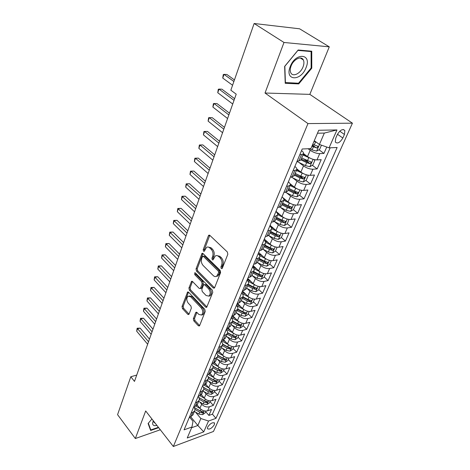 <?xml version="1.0" encoding="UTF-8"?>
<svg xmlns="http://www.w3.org/2000/svg" width="470" height="470" viewBox="0 0 470 470"><rect width="100%" height="100%" fill="white"/><g stroke="black" fill="none" stroke-linecap="round" stroke-linejoin="round"><path stroke-width="0.7" d="M221.247 268.523L222.005 268.658L222.292 268.276L227.827 254.27L227.357 251.991L209.832 235.37L208.827 235.2L208.386 235.787L203.21 249.67L203.528 251.209L204.221 251.333L206.542 247.349C207.599 246.744 208.674 246.932 209.761 247.919L211.189 249.294C212.945 251.338 213.433 253.712 212.651 256.42L211.964 258.206L212.287 259.763L213.01 259.892L215.331 255.944C216.435 255.31 217.551 255.504 218.691 256.532L220.148 257.936C221.946 260.022 222.439 262.43 221.629 265.151L220.924 266.942L221.247 268.523M214.355 424.692L214.561 423.141C212.563 422.06 210.249 423.399 207.611 427.165L207.411 428.693C209.409 429.774 211.723 428.44 214.355 424.692M202.758 314.753L201.559 315.035L198.804 314.412L197.024 312.515L196.008 312.286L195.667 312.744L193.358 318.713L193.787 320.846L198.305 325.734L199.333 325.974L199.668 325.528L205.226 311.457L204.785 309.278L188.57 292.228L187.601 292.011L182.031 306.475L182.454 308.579L187.753 314.312L188.734 314.542L189.075 314.083L191.349 308.132L190.914 305.999L188.247 303.156C186.431 300.436 186.367 298.109 188.047 296.188L190.655 296.77L201.307 308.003C203.163 310.74 203.251 313.079 201.559 315.035L202.758 314.753C204.444 312.803 204.362 310.464 202.5 307.732L201.307 308.003M145.677 410.956L135.331 438.528L117.571 414.663L130.807 376.752L134.485 381.399L236.21 94.17L230.846 90.205L254.135 23.5L283.992 42.47L265.015 93.025L307.973 123.587L173.342 446.5L145.677 410.956M213.186 287.951L214.255 288.157L214.637 287.652L220.583 272.594L220.125 270.344L203.022 253.571L202.03 253.389L196.049 268.875L196.489 271.043L213.186 287.951L214.396 287.705L197.694 270.826L196.489 271.043M212.775 292.358L206.671 307.38L205.619 307.157L189.357 290.119L188.928 287.987L191.59 281.342L192.565 281.548L199.151 288.345L200.161 288.557L200.531 288.057L202.118 283.915L201.677 281.736L194.756 274.68L194.721 272.806L195.403 272.947L212.322 290.143L212.775 292.358M205.701 411.655L208.892 415.433L211.518 409.446L207.617 410.804L209.379 406.756C206.559 407.414 203.986 406.573 201.671 404.241L199.75 401.973M210.049 401.639L213.292 405.416L215.971 399.306L212.052 400.628L213.85 396.504C211.012 397.132 208.416 396.286 206.066 393.96L204.086 391.657M214.484 391.428L217.775 395.194L220.512 388.966L216.576 390.253L218.409 386.04C215.554 386.651 212.934 385.794 210.554 383.467L208.504 381.129M219.008 381.005L222.357 384.771L225.148 378.415L221.194 379.666L223.062 375.365C220.195 375.953 217.545 375.084 215.125 372.757L213.004 370.384M223.626 370.378L227.028 374.132L229.871 367.646L225.9 368.856L227.815 364.473C224.924 365.031 222.251 364.15 219.796 361.829L217.598 359.415M228.338 359.538L231.792 363.281L234.7 356.66L230.711 357.829L232.662 353.352C229.76 353.887 227.057 352.988 224.566 350.673L222.287 348.217M233.143 348.47L236.657 352.2L239.624 345.444L235.617 346.572L237.609 342.001C234.689 342.501 231.963 341.596 229.43 339.281L227.069 336.784M238.055 337.166L241.621 340.891L244.653 333.988L240.628 335.069L242.661 330.404C239.729 330.874 236.974 329.958 234.401 327.649L231.945 325.105M243.066 325.634L246.697 329.341L249.787 322.291L245.745 323.325L247.825 318.56C244.876 319.001 242.097 318.067 239.483 315.77L236.921 313.173M248.184 313.848L251.873 317.544L255.04 310.347L250.98 311.328L253.101 306.458C250.134 306.863 247.326 305.923 244.67 303.626L242.003 300.976M242.444 291.071L245.405 293.973M253.412 301.816L257.166 305.494L260.398 298.139L256.32 299.067L258.494 294.091C255.51 294.461 252.672 293.503 249.97 291.218L247.185 288.515M247.596 278.828L249.805 280.942M258.753 289.514L262.577 293.18L265.879 285.66L261.784 286.536L264.005 281.448C261.009 281.783 258.136 280.813 255.392 278.534L252.478 275.772M252.86 266.32L254.217 267.595M264.211 276.947L268.1 280.59L271.478 272.906L267.371 273.728L269.639 268.523C266.625 268.822 263.723 267.835 260.932 265.568L257.877 262.736M258.236 253.536L258.635 253.9M269.792 264.099L273.752 267.724L277.206 259.863L273.082 260.627L275.402 255.298C272.371 255.562 269.439 254.564 266.602 252.302L263.394 249.405M275.496 250.968L279.533 254.564L283.063 246.527L278.921 247.226L281.295 241.78C278.252 241.997 275.285 240.981 272.4 238.737L269.022 235.764M281.336 237.532L285.443 241.104L289.056 232.879L284.896 233.514L287.329 227.938C284.268 228.114 281.272 227.086 278.334 224.854L274.774 221.799M287.305 223.791L291.488 227.333L295.184 218.92L291.012 219.484L293.503 213.78C290.425 213.909 287.393 212.863 284.403 210.642L280.637 207.499M289.309 206.342L290.113 207.006M293.356 209.679L297.675 213.245L301.458 204.632L297.275 205.12L299.819 199.28C296.729 199.362 293.662 198.299 290.625 196.09L286.624 192.847M294.567 191.243L296.212 192.565M299.543 195.232L304.014 198.822L307.885 189.998L303.685 190.415L306.293 184.428C303.185 184.463 300.083 183.382 296.987 181.197L292.734 177.842M299.537 175.51L302.398 177.736M305.87 180.445L310.5 184.046L314.465 175.016L310.253 175.345L312.92 169.218C309.801 169.2 306.663 168.101 303.508 165.934L298.967 162.456M304.419 159.301L308.62 162.479M312.344 165.299L317.138 168.918L321.204 159.665L316.98 159.912C313.848 159.859 310.688 158.754 307.503 156.592L303.532 153.62M207.617 410.804C204.803 411.467 202.241 410.633 199.938 408.301L197.124 404.952M212.052 400.628C209.221 401.268 206.636 400.428 204.297 398.096L201.389 394.694M216.576 390.253C213.727 390.87 211.118 390.012 208.745 387.685L205.713 384.202M221.194 379.666C218.327 380.259 215.689 379.39 213.286 377.063L210.09 373.462M225.9 368.856C223.021 369.426 220.359 368.551 217.916 366.23L214.52 362.47M230.711 357.829C227.815 358.369 225.124 357.482 222.645 355.161L219.002 351.207M235.617 346.572C232.703 347.083 229.989 346.184 227.474 343.87L223.526 339.663M240.628 335.069C237.703 335.556 234.959 334.64 232.403 332.331L228.103 327.843M245.745 323.325C242.802 323.783 240.035 322.855 237.438 320.552L232.744 315.752M250.98 311.328C248.019 311.751 245.217 310.811 242.579 308.514L237.456 303.385M256.32 299.067C253.348 299.455 250.516 298.503 247.837 296.212L242.485 290.971M261.784 286.536C258.794 286.888 255.933 285.925 253.207 283.639L247.761 278.428M267.371 273.728C264.363 274.039 261.473 273.058 258.7 270.791L253.16 265.603M273.082 260.627C270.056 260.903 267.136 259.904 264.316 257.642L258.676 252.49M278.921 247.226C275.884 247.461 272.929 246.45 270.062 244.2L264.316 239.083M284.896 233.514C281.841 233.708 278.857 232.685 275.943 230.441L270.086 225.365M291.012 219.484C287.946 219.631 284.926 218.591 281.959 216.364L275.99 211.33M297.275 205.12C294.191 205.22 291.136 204.162 288.116 201.953L282.676 197.482M303.685 190.415C300.589 190.462 297.498 189.392 294.426 187.195L290.061 183.717M310.253 175.345C307.139 175.345 304.014 174.258 300.882 172.079L296.852 168.965M337.307 134.637L335.721 138.221L335.304 142.046C337.454 144.037 339.963 142.692 342.841 138.01L344.434 134.461L344.863 130.554C342.712 128.551 340.192 129.914 337.307 134.637M307.973 123.587L352.43 123.175L213.474 431.46L173.342 446.5M208.892 415.433L212.428 414.182L215.965 418.347L337.137 147.498L329.065 147.844L319.418 144.454L314.271 140.712M215.965 418.347L208.533 421.026L203.751 431.86L187.242 437.987L191.936 427.007L184.07 429.839L302.216 148.996L310.893 148.626L318.736 130.266L336.966 129.931L329.065 147.844M193.734 406.856L193.781 406.908C194.915 408.336 195.197 409.687 194.615 410.95L192.712 412.484L191.137 413.024M198.093 396.504L198.134 396.551C199.292 397.978 199.586 399.318 199.01 400.575L197.1 402.085L195.52 402.614M202.535 385.935L202.582 385.988C203.757 387.409 204.062 388.743 203.487 389.983L201.577 391.475L199.991 391.986M207.07 375.154L207.117 375.201C208.316 376.623 208.633 377.951 208.063 379.173L206.148 380.635L204.556 381.135M211.706 364.144L211.753 364.197C212.969 365.613 213.298 366.929 212.734 368.139L210.819 369.573L209.215 370.055M216.435 352.905L216.482 352.958C217.716 354.368 218.057 355.673 217.504 356.865L215.589 358.275L213.979 358.739M221.258 341.426L221.311 341.478C222.569 342.883 222.927 344.181 222.375 345.356L220.454 346.737L218.838 347.183M226.193 329.699L226.24 329.752C227.521 331.156 227.891 332.437 227.357 333.594L225.43 334.946L223.808 335.374M231.234 317.72L231.281 317.773C232.585 319.171 232.973 320.44 232.439 321.58L230.517 322.896L228.884 323.307M236.387 305.477L236.434 305.529C237.761 306.922 238.161 308.173 237.638 309.295L235.717 310.582L234.072 310.97M241.65 292.963L241.697 293.016C243.055 294.396 243.472 295.642 242.955 296.74L241.028 297.986L239.383 298.356M247.032 280.167L247.085 280.22C248.46 281.595 248.894 282.822 248.389 283.904L246.462 285.108L244.805 285.454M252.537 267.083L252.59 267.13C253.994 268.499 254.446 269.709 253.947 270.767L252.026 271.93L250.363 272.253M258.165 253.694L258.224 253.747C259.651 255.104 260.122 256.297 259.634 257.331L257.713 258.453L256.044 258.753M263.929 240L263.987 240.047C265.444 241.398 265.932 242.573 265.456 243.578L263.535 244.653L261.855 244.929M269.827 225.982L269.886 226.029C271.372 227.368 271.877 228.52 271.413 229.501L269.498 230.529L267.812 230.776M275.867 211.629L275.925 211.676C277.435 213.004 277.97 214.138 277.512 215.084L275.602 216.065L273.91 216.282M282.047 196.93L282.106 196.977C283.651 198.293 284.203 199.403 283.762 200.32L281.853 201.248L280.155 201.436M288.38 181.872L288.445 181.925C290.019 183.218 290.595 184.311 290.166 185.192L288.263 186.067L286.553 186.22M294.872 166.451L294.931 166.498C296.541 167.778 297.14 168.842 296.723 169.694L294.831 170.504L293.115 170.622M318.977 149.777L323.947 153.42L319.718 153.631C316.58 153.555 313.408 152.445 310.194 150.294L308.103 148.743M301.523 150.635L301.587 150.682C303.232 151.951 303.849 152.985 303.45 153.796L301.564 154.548L299.842 154.636M300.847 159.959L298.85 160.981L297.134 161.081M189.41 417.131L190.979 416.59L193.041 414.669M193.758 406.803L195.332 406.274L197.394 404.376M198.193 396.263L199.774 395.746L201.841 393.878M202.717 385.5L204.309 385.001L206.377 383.162M207.341 374.514L208.939 374.026L211.007 372.222M212.058 363.298L213.668 362.828L215.736 361.048M216.882 351.836L218.497 351.384L220.565 349.639M221.805 340.127L223.426 339.693L225.494 337.989M230.212 330.046L226.834 328.178L228.467 327.749L230.535 326.08M231.986 315.934L233.619 315.54L235.687 313.913M237.244 303.432L238.889 303.056L240.951 301.47M242.62 290.648L244.277 290.296L246.333 288.75M248.125 277.57L249.787 277.241L251.838 275.743M253.753 264.187L255.422 263.882L257.472 262.436M259.516 250.492L261.191 250.21L263.235 248.818M265.415 236.475L267.095 236.222L269.134 234.877M271.454 222.122L273.141 221.893L275.173 220.606M277.635 207.417L279.333 207.217L281.36 205.995M283.974 192.347L285.678 192.183L287.699 191.02M290.472 176.908L292.181 176.773L294.191 175.68M317.138 168.918L312.92 169.218M310.5 184.046L306.293 184.428M304.014 198.822L299.819 199.28M297.675 213.245L293.503 213.78M291.488 227.333L287.329 227.938M285.443 241.104L281.295 241.78M279.533 254.564L275.402 255.298M273.752 267.724L269.639 268.523M268.1 280.59L264.005 281.448M262.577 293.18L258.494 294.091M257.166 305.494L253.101 306.458M251.873 317.544L247.825 318.56M246.697 329.341L242.661 330.404M241.621 340.891L237.609 342.001M236.657 352.2L232.662 353.352M231.792 363.281L227.815 364.473M227.028 374.132L223.062 375.365M222.357 384.771L218.409 386.04M217.775 395.194L213.85 396.504M213.292 405.416L209.379 406.756M212.428 414.182L330.187 147.792M323.947 153.42L326.75 147.028M190.644 416.708L197.858 425.479L200.866 418.535L195.502 412.09M319.418 144.454L324.341 133.069L317.473 133.227M265.015 93.025L309.836 94.37L329.282 46.841L283.992 42.47M329.282 46.841L299.607 28.805L254.135 23.5M135.331 438.528L160.323 429.768M309.836 94.37L352.43 123.175M136.723 375.084L130.807 376.752M191.625 427.729L197.858 425.479L203.751 431.86M189.533 417.09L193.005 421.314L191.936 427.007M312.444 144.995L314.624 146.593M200.866 418.535L208.533 421.026M324.341 133.069L336.966 129.931M284.638 66.405L285.231 83.313L298.75 83.901L311.774 68.185L311.757 51.206L298.144 50.008L284.638 66.405M151.933 418.993L148.091 423.482L150.659 430.473L158.696 427.682M311.128 67.768L311.774 68.185M297.71 83.202L298.75 83.901M222.339 268.153L222.14 266.725L222.851 264.933C223.655 262.213 223.162 259.81 221.37 257.73L220.148 257.936M216.84 255.586L219.907 256.326L221.37 257.73M208.034 247.014L210.983 247.731L212.411 249.1C214.161 251.139 214.649 253.512 213.868 256.221L213.18 258.001L213.351 259.375M209.767 235.311L204.427 249.476L204.567 250.798M202.946 253.506L197.253 268.664L197.694 270.826M218.667 272.676L218.344 271.108L203.375 256.373L202.676 256.244L201.695 258.482C200.949 261.126 201.424 263.459 203.122 265.491L213.263 275.596C214.408 276.666 215.542 276.877 216.658 276.225L218.667 272.676L219.884 272.447L219.561 270.885L218.344 271.108M203.052 256.179L204.585 256.174L219.561 270.885M216.417 276.36L217.874 275.99L219.149 274.316L217.933 274.545M219.884 272.447L219.149 274.316M205.619 307.157L206.818 306.887L190.556 289.878L189.357 290.119M192.477 281.471L190.121 287.746L190.556 289.878M200.878 288.41L201.736 287.816L203.322 283.68L202.881 281.501L195.961 274.462L194.756 274.68M195.602 273.141L195.961 274.462M206.113 295.53L208.909 296.1C210.689 294.073 210.619 291.67 208.698 288.897L204.814 284.938L203.786 284.726L203.41 285.231L201.818 289.379L202.259 291.553L206.113 295.53M208.862 296.135L210.113 295.847C211.894 293.821 211.823 291.424 209.902 288.651L208.698 288.897M204.286 284.632L206.019 284.697L209.902 288.651M196.889 312.391L194.545 318.431L194.974 320.563L199.492 325.44L198.305 325.734M189.24 295.936L191.848 296.523L202.5 307.732M188.482 292.146L183.218 306.217L183.641 308.314L189.052 314.148M316.68 142.463L314.036 141.264M321.457 145.165L319.606 149.425L316.586 151.111L312.103 149.942L309.489 148.685M234.436 79.924L226.928 74.501L224.008 74.354L222.745 78.067L232.574 85.252M311.921 146.217L316.862 148.032L318.155 146.417L312.738 144.302M316.862 148.032L312.239 145.477M233.884 81.51L224.008 74.354L223.262 74.607L222.745 78.067M306.041 67.668C312.186 53.533 295.53 52.041 290.213 66.628C284.391 80.981 300.918 81.674 306.041 67.668M303.062 66.834C304.102 64.096 304.196 61.805 303.356 59.966C301.411 55.407 293.48 59.279 291.077 66.041C290.078 68.743 289.996 70.994 290.818 72.785C292.804 77.356 300.624 73.508 303.062 66.834M285.402 82.655L284.838 66.276L297.904 50.402L311.093 51.559L311.128 68.003L298.503 83.237L285.202 82.52M310.335 51.083L311.093 51.559M153.349 420.815C152.116 423.517 152.486 425.139 154.466 425.673L156.986 425.485M153.755 421.332L153.884 422.277L155.253 423.253M158.402 427.301L150.805 429.938L148.332 423.2M150.147 429.075L150.805 429.938M311.575 158.801L302.938 155.012M306.387 155.758L303.262 154.248M313.854 159.536L314.847 160.382L312.832 165.023L309.836 166.721L305.4 165.587L296.964 161.48M234.618 98.677L221.899 89.188L218.996 89.094L217.757 92.731L232.721 104.023M300.894 159.847L306.657 162.643L310.082 163.725L311.363 162.156L301.681 157.979M310.082 163.725L308.379 162.438L301.217 159.072M234.025 100.345L218.996 89.094L218.274 89.294L217.757 92.731M304.578 174.164L296.394 170.469M299.566 171.062L296.735 169.676M307.374 175.063L308.185 175.715L306.217 180.245L303.25 181.949L298.855 180.856L290.789 176.885M229.478 113.182L216.981 103.565L214.091 103.517L212.881 107.078L227.586 118.522M294.396 175.187L300.083 177.983L303.473 179.041L304.736 177.513L300.865 176.162L295.172 173.365M303.473 179.041L301.799 177.736L294.737 174.382M228.861 114.927L214.091 103.517L213.392 103.67L212.881 107.078M297.763 189.157L290.008 185.562M292.945 186.014L290.313 184.716M301.106 190.227L301.681 190.685L299.766 195.103L296.817 196.812L292.463 195.755L285.349 192.212M301.681 190.685L301.064 190.215M224.454 127.37L212.17 117.635L209.291 117.641L208.104 121.125L222.563 132.704M288.057 190.168L293.668 192.953L297.017 193.993L298.262 192.5L294.426 191.172L288.809 188.388M297.017 193.993L295.372 192.677L288.41 189.334M223.808 129.191L209.291 117.641L208.615 117.741L208.104 121.125M291.112 203.786L283.774 200.296L281.242 206.271M286.5 200.625L283.874 199.309M294.99 205.014L295.336 205.296L293.462 209.614L290.536 211.336L286.224 210.313L279.891 207.117M295.336 205.296L294.919 205.002M219.531 141.264L207.452 131.412L204.591 131.465L203.428 134.872L217.645 146.587M281.871 204.791L287.399 207.576L290.713 208.592L291.946 207.135L288.139 205.837L282.605 203.058M290.713 208.592L289.103 207.264L282.235 203.927M218.867 143.144L204.591 131.465L203.939 131.518L203.428 134.872M284.632 218.074L277.664 214.672M280.226 214.902L277.447 213.492M288.98 219.443L287.299 223.791L284.403 225.518L280.132 224.525L274.304 221.558M214.72 154.859L202.834 144.901L199.985 145.001L198.851 148.338L212.834 160.182M275.825 219.079L281.277 221.852L284.556 222.851L285.778 221.429L282.006 220.154L276.542 217.381M284.556 222.851L282.975 221.511L276.201 218.186M214.026 156.81L199.985 145.001L199.356 145.007L202.834 144.901M198.851 148.338L199.356 145.007M278.316 232.021L271.589 228.667M274.11 228.855L271.031 227.28M283.075 233.525L281.283 237.644L278.404 239.371L274.175 238.413L268.675 235.582M210.002 168.172L198.317 158.12L195.479 158.255L194.368 161.527L208.122 173.489M269.915 233.032L275.297 235.799L278.54 236.78L279.75 235.394L276.007 234.142L270.614 231.375M278.54 236.78L276.989 235.429L270.303 232.115M209.291 170.187L195.479 158.255L194.868 158.22L198.317 158.12M194.368 161.527L194.868 158.22M272.154 245.651L265.574 242.303M268.153 242.496L264.598 240.658M277.106 247.261L275.408 251.18L272.547 252.913L268.358 251.991L263.041 249.223M205.384 181.214L193.887 171.062L191.067 171.239L189.974 174.446L203.504 186.52M264.14 246.674L269.451 249.435L272.665 250.393L273.857 249.041L270.144 247.813L264.827 245.052M272.665 250.393L271.143 249.03L264.539 245.734M204.65 183.282L191.067 171.239L190.473 171.168L193.887 171.062M189.974 174.446L190.473 171.168M266.137 258.964L259.622 255.586M262.342 255.839L258.183 253.665M271.278 260.68L269.657 264.41L266.825 266.149L262.665 265.256L257.442 262.507M200.86 193.987L189.545 183.746L186.737 183.964L185.668 187.107L198.986 199.28M258.5 260.01L263.74 262.759L266.919 263.699L268.1 262.377L264.416 261.173L259.17 258.424M266.919 263.699L265.427 262.33L258.905 259.046M200.108 196.113L186.167 183.852L189.545 183.746M185.668 187.107L186.167 183.852M260.274 271.977L253.735 268.534M256.667 268.887L252.666 266.772M265.579 273.804L264.034 277.353L261.22 279.092L257.108 278.228L251.949 275.49M196.425 206.506L185.292 196.184L182.495 196.437L181.449 199.515L194.557 211.788M252.983 273.046L258.153 275.79L261.302 276.713L262.466 275.42L258.817 274.239L253.636 271.495M261.302 276.713L259.834 275.332L253.4 272.06M195.655 208.686L181.949 196.284L185.292 196.184M181.449 199.515L181.949 196.284M254.546 284.703L247.901 281.154M251.133 281.653L247.273 279.591M260.004 286.635L258.535 290.014L255.745 291.752L251.667 290.918L246.574 288.186M192.083 218.773L181.12 208.369L178.341 208.662L177.313 211.676L190.215 224.037M247.584 285.795L252.69 288.527L255.809 289.438L256.961 288.169L253.342 287.017L248.225 284.279M255.809 289.438L254.364 288.051L248.013 284.791M191.29 221L177.807 208.469L181.12 208.369M177.313 211.676L177.807 208.469M245.722 294.144L241.997 292.134M248.953 297.14L242.103 293.445M254.552 299.184L253.16 302.392L250.387 304.137L246.345 303.332L241.316 300.606M187.824 230.793L177.031 220.318L174.264 220.647L173.26 223.603L185.961 236.052M242.309 298.268L247.349 300.994L250.434 301.881L251.573 300.647L247.984 299.513L242.931 296.787M250.434 301.881L249.018 300.489L242.743 297.24M187.019 233.073L173.753 220.418L177.031 220.318M173.26 223.603L173.753 220.418M240.434 306.364L236.833 304.407M243.519 309.325L236.398 305.447M249.218 311.463L247.896 314.512L245.146 316.257L241.139 315.476L236.169 312.762M183.647 242.579L173.019 232.039L170.269 232.397L169.282 235.3L181.79 247.825M237.138 310.47L242.121 313.19L245.175 314.06L246.304 312.85L242.743 311.739L237.761 309.025M245.175 314.06L243.783 312.662L237.585 309.43M182.824 244.905L169.776 232.139L173.019 232.039M169.282 235.3L169.776 232.139M235.27 318.331L231.78 316.422M238.231 321.263L231.334 317.473M244.001 323.483L242.743 326.374L240.011 328.119L236.04 327.367L231.134 324.658M179.558 254.141L169.083 243.53L166.351 243.924L165.381 246.774L177.701 259.37M232.086 322.42L237.003 325.123L240.029 325.98L241.145 324.794L237.609 323.707L232.65 320.975M240.029 325.98L238.66 324.576L232.544 321.357M178.718 256.502L165.869 243.63L169.083 243.53M165.381 246.774L165.869 243.63M233.085 332.966L226.381 329.253M238.889 335.245L237.697 337.983L234.988 339.734L231.052 338.999L226.205 336.303M175.539 265.474L165.229 254.811L162.508 255.234L161.557 258.024L173.694 270.691M227.139 334.111L231.992 336.808L234.988 337.648L236.093 336.491L232.591 335.421L227.603 332.654M234.988 337.648L233.643 336.238L227.562 333.013M174.687 267.882L162.044 254.91L165.229 254.811M161.557 258.024L162.044 254.91M225.271 341.52L222.463 339.951M228.056 344.422L221.535 340.779M233.89 346.76L232.762 349.357L230.071 351.102L226.17 350.397L221.382 347.712M171.603 276.595L161.439 265.873L158.731 266.326L157.803 269.069L169.758 281.8M222.292 345.562L227.086 348.247L230.053 349.075L231.152 347.935L227.674 346.889L222.627 344.064M230.053 349.075L228.731 347.659L222.633 344.398M170.733 279.045L158.284 265.973L161.439 265.873M157.803 269.069L158.284 265.973M220.436 352.759L218.156 351.478M223.144 355.655L216.782 352.071M228.99 358.034L227.921 360.49L225.253 362.241L221.382 361.553L216.652 358.88M167.737 287.505L157.726 276.73L155.03 277.212L154.119 279.903L165.898 292.692M217.551 356.777L222.287 359.45L225.224 360.267L226.305 359.151L222.856 358.122L217.722 355.22M225.224 360.267L223.926 358.845L217.763 355.526M166.856 289.99L154.601 276.83L157.726 276.73M154.119 279.903L154.601 276.83M215.701 363.768L213.903 362.752M218.344 366.659L212.299 363.228M224.196 369.073L223.185 371.4L220.536 373.151L216.699 372.487L212.023 369.82M163.948 298.209L154.078 287.393L151.399 287.899L150.5 290.542L162.115 303.385M212.892 367.757L217.581 370.43L220.495 371.224L221.564 370.131L218.139 369.12L212.887 366.13M220.495 371.224L219.214 369.802L212.951 366.394M163.055 300.73L150.982 287.493L154.078 287.393M150.5 290.542L150.982 287.493M211.065 374.561L209.638 373.744M213.65 377.445L208.116 374.279M219.496 379.895L218.538 382.092L215.912 383.843L212.105 383.197L207.487 380.541M160.223 308.72L150.494 297.857L147.833 298.391L146.951 300.982L158.396 313.878M208.298 378.497L212.969 381.182L215.853 381.963L216.917 380.888L213.521 379.901L208.116 376.799M215.853 381.963L214.596 380.541L208.192 377.028M159.318 311.275L147.427 297.957L150.494 297.857M146.951 300.982L147.427 297.957M206.524 385.136L205.384 384.478M209.056 388.02L203.998 385.1M214.89 390.5L213.991 392.568L211.377 394.318L207.605 393.696L203.04 391.052M156.575 319.036L146.981 308.132L144.331 308.69L143.462 311.234L154.748 324.177M203.768 389.007L208.451 391.716L211.312 392.485L212.364 391.434L208.991 390.464L203.41 387.239M211.312 392.485L210.072 391.058L203.487 387.415M155.658 321.621L143.938 308.226L146.981 308.132M143.462 311.234L143.938 308.226M202.076 395.499L201.142 394.959M204.556 398.384L199.932 395.693M210.378 400.887L209.526 402.843L206.935 404.588L203.193 403.983L198.681 401.351M152.985 329.159L143.526 318.219L140.888 318.807L140.042 321.304L151.17 334.288M199.304 399.294L204.027 402.044L206.859 402.802L207.899 401.768L204.55 400.816L198.763 397.444M206.859 402.802L205.637 401.374L198.834 397.573M152.057 331.779L140.512 318.319L143.526 318.219M140.042 321.304L140.512 318.319M197.717 405.663L196.942 405.205M200.155 408.548L195.884 406.045M205.954 411.074L205.155 412.913L202.582 414.657L198.869 414.07L194.404 411.45M149.466 339.105L140.136 328.13L137.51 328.741L136.676 331.197L147.65 344.216M194.903 409.364L199.685 412.172L202.494 412.919L203.522 411.896L200.202 410.968L194.169 407.425M202.494 412.919L201.289 411.485L194.216 407.496M148.526 341.755L137.146 328.23L140.136 328.13M136.676 331.197L137.146 328.23M199.938 408.301L201.671 404.241M204.297 398.096L206.066 393.96M208.745 387.685L210.554 383.467M213.286 377.063L215.125 372.757M217.916 366.23L219.796 361.829M222.645 355.161L224.566 350.673M227.474 343.87L229.43 339.281M232.403 332.331L234.401 327.649M237.438 320.552L239.483 315.77M242.579 308.514L244.67 303.626M247.837 296.212L249.97 291.218M253.207 283.639L255.392 278.534M258.7 270.791L260.932 265.568M264.316 257.642L266.602 252.302M270.062 244.2L272.4 238.737M275.943 230.441L278.334 224.854M281.959 216.364L284.403 210.642M288.116 201.953L290.625 196.09M294.426 187.195L296.987 181.197M300.882 172.079L303.508 165.934M307.503 156.592L310.194 150.294M298.85 160.981L301.564 154.548M190.979 416.59L192.712 412.484M195.332 406.274L197.1 402.085M199.774 395.746L201.577 391.475M204.309 385.001L206.148 380.635M208.939 374.026L210.819 369.573M213.668 362.828L215.589 358.275M218.497 351.384L220.454 346.737M223.426 339.693L225.43 334.946M228.467 327.749L230.517 322.896M233.619 315.54L235.717 310.582M238.889 303.056L241.028 297.986M244.277 290.296L246.462 285.108M249.787 277.241L252.026 271.93M255.422 263.882L257.713 258.453M261.191 250.21L263.535 244.653M267.095 236.222L269.498 230.529M273.141 221.893L275.602 216.065M279.333 207.217L281.853 201.248M285.678 192.183L288.263 186.067M292.181 176.773L294.831 170.504M316.98 159.912L319.718 153.631M339.751 131.206L344.434 134.461M337.484 134.261L342.841 138.01M222.851 264.933L221.629 265.151M219.907 256.326L218.691 256.532M213.18 258.001L211.964 258.206M213.868 256.221L212.651 256.42M212.411 249.1L211.189 249.294M210.983 247.731L209.761 247.919M204.427 249.476L203.21 249.67M209.608 235.617L208.386 235.787M222.14 266.725L220.924 266.942M197.253 268.664L196.049 268.875M202.829 253.747L201.618 253.947M204.585 256.174L203.375 256.373M190.121 287.746L188.928 287.987M192.412 281.618L191.214 281.847M201.736 287.816L200.531 288.057M203.322 283.68L202.118 283.915M202.881 281.501L201.677 281.736M206.019 284.697L204.814 284.938M194.545 318.431L193.358 318.713M196.854 312.474L195.667 312.744M191.848 296.523L190.655 296.77M188.94 314.036L187.753 314.312M183.641 308.314L182.454 308.579M183.218 306.217L182.031 306.475M188.435 292.258L187.242 292.499M194.974 320.563L193.787 320.846M316.663 151.07L319.512 144.484M314.219 145.013L315.523 141.969M312.103 149.942L313.396 146.922M309.912 166.674L313.09 159.324M307.462 160.775L308.731 157.808M305.4 165.587L306.657 162.643M303.32 181.908L306.393 174.805M300.865 176.162L302.104 173.266M298.855 180.856L300.083 177.983M296.893 196.771L299.854 189.915M294.426 191.172L295.636 188.353M292.463 195.755L293.668 192.953M290.607 211.288L293.474 204.667M288.139 205.837L289.326 203.075M286.224 210.313L287.399 207.576M284.473 225.471L287.24 219.073M282.006 220.154L283.157 217.463M280.132 224.525L281.277 221.852M278.481 239.33L281.154 233.143M276.007 234.142L277.136 231.51M274.175 238.413L275.297 235.799M272.624 252.872L275.203 246.897M270.144 247.813L271.249 245.24M268.358 251.991L269.451 249.435M266.895 266.108L269.392 260.333M264.416 261.173L265.497 258.659M262.665 265.256L263.74 262.759M261.291 279.051L263.705 273.47M258.817 274.239L259.869 271.778M257.108 278.228L258.153 275.79M255.815 291.711L258.147 286.318M253.342 287.017L254.37 284.608M251.667 290.918L252.69 288.527M250.457 304.096L252.713 298.879M247.984 299.513L248.988 297.163M246.345 303.332L247.349 300.994M245.217 316.216L247.396 311.175M242.743 311.739L243.713 309.466M241.139 315.476L242.121 313.19M240.082 328.078L242.191 323.201M237.609 323.707L238.554 321.504M236.04 327.367L237.003 325.123M235.059 339.693L237.097 334.975M232.591 335.421L233.502 333.289M231.052 338.999L231.992 336.808M230.141 351.061L232.109 346.502M227.674 346.889L228.555 344.827M226.17 350.397L227.086 348.247M225.318 362.2L227.227 357.788M222.856 358.122L223.714 356.125M221.382 361.553L222.287 359.45M220.6 373.11L222.445 368.844M218.139 369.12L218.967 367.188M216.699 372.487L217.581 370.43M215.977 383.796L217.763 379.672M213.521 379.901L214.32 378.027M212.105 383.197L212.969 381.182M211.441 394.277L213.168 390.282M208.991 390.464L209.767 388.649M207.605 393.696L208.451 391.716M207 404.547L208.668 400.681M204.55 400.816L205.308 399.059M203.193 403.983L204.027 402.044M202.646 414.611L204.262 410.874M200.202 410.968L200.931 409.264M198.869 414.07L199.685 412.172M214.203 422.712L214.561 423.141M300.741 160.205L303.45 153.796M294.079 175.939L296.723 169.694M287.581 191.29L290.166 185.192M275.056 220.894L277.512 215.084M269.01 235.17L271.413 229.501M263.112 249.118L265.456 243.578M257.343 262.742L259.634 257.331M251.709 276.055L253.947 270.767M246.198 289.074L248.389 283.904M240.81 301.799L242.955 296.74M235.546 314.242L237.638 309.295M230.394 326.421L232.439 321.58M225.347 338.329L227.357 333.594M220.418 349.991L222.375 345.356M215.583 361.406L217.504 356.865M210.854 372.581L212.734 368.139M206.224 383.526L208.063 379.173M201.683 394.242L203.487 389.983M197.241 404.746L199.01 400.575M192.882 415.045L194.615 410.95M343.329 129.497L344.863 130.554M209.414 235.118L208.827 235.2M202.57 253.301L202.03 253.389M217.874 275.99L216.658 276.225M192.06 281.254L191.59 281.342M201.36 288.316L200.161 288.557M195.062 272.741L194.721 272.806M210.113 295.847L208.909 296.1M196.448 312.186L196.008 312.286M188.053 291.923L187.601 292.011M317.779 146.141L318.155 146.417M300.248 57.975L303.356 59.966M311.011 161.892L311.363 162.156M304.407 177.255L304.736 177.513M297.962 192.259L298.262 192.5"/></g></svg>

